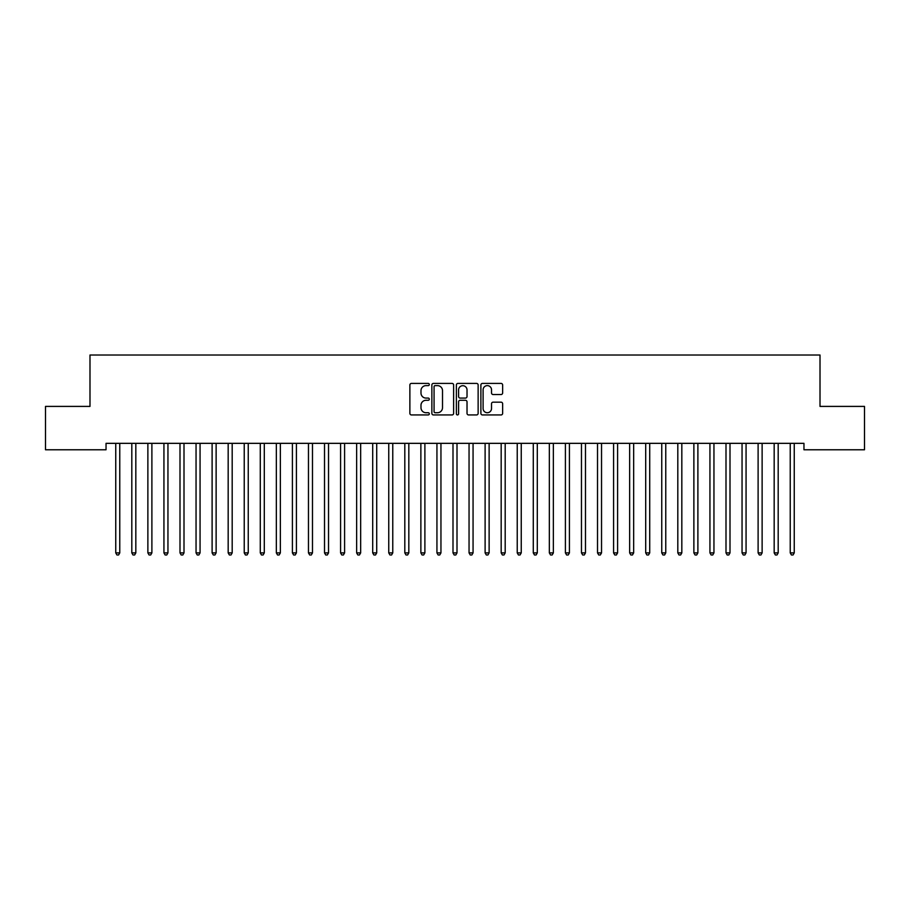<?xml version="1.0" encoding="UTF-8"?>
<svg xmlns="http://www.w3.org/2000/svg" width="910" height="910" viewBox="0 0 910 910"><rect width="100%" height="100%" fill="white"/><g stroke="black" fill="none" stroke-linecap="round" stroke-linejoin="round"><path stroke-width="1.36" d="M429.304 384.521A1.103 1.103 0 0 0 428.2 383.417L411.457 383.417A1.581 1.581 0 0 0 409.875 384.998L409.875 413.367A1.581 1.581 0 0 0 411.457 414.937L428.2 414.937A1.103 1.103 0 0 0 429.304 413.834A1.103 1.103 0 0 0 428.2 412.73L426.039 412.73A5.039 5.039 0 0 1 420.989 407.691L420.989 405.325A5.039 5.039 0 0 1 426.039 400.286L428.2 400.286A1.103 1.103 0 0 0 429.304 399.183A1.103 1.103 0 0 0 428.2 398.079L426.039 398.079A5.039 5.039 0 0 1 420.989 393.029L420.989 390.663A5.039 5.039 0 0 1 426.039 385.624L428.2 385.624A1.103 1.103 0 0 0 429.304 384.521M501.069 394.53A1.581 1.581 0 0 0 502.638 392.949L502.638 384.998A1.581 1.581 0 0 0 501.069 383.417L482.471 383.417A1.581 1.581 0 0 0 480.889 384.998L480.889 413.367A1.581 1.581 0 0 0 482.471 414.937L501.069 414.937A1.581 1.581 0 0 0 502.638 413.367L502.638 403.756A1.581 1.581 0 0 0 501.069 402.174L493.106 402.174A1.581 1.581 0 0 0 491.525 403.756L491.525 408.522A4.22 4.22 0 0 1 487.316 412.73A4.22 4.22 0 0 1 483.096 408.522L483.096 389.844A4.22 4.22 0 0 1 487.316 385.624A4.22 4.22 0 0 1 491.525 389.844L491.525 392.949A1.581 1.581 0 0 0 493.106 394.53L501.069 394.53M803.962 443.341L106.038 443.341L106.038 449.767L45.5 449.767L45.5 406.406L89.988 406.406L89.988 355.014L820.012 355.014L820.012 406.406L864.5 406.406L864.5 449.767L803.962 449.767L803.962 443.341M453.624 384.998A1.581 1.581 0 0 0 452.042 383.417L433.444 383.417A1.581 1.581 0 0 0 431.863 384.998L431.863 413.367A1.581 1.581 0 0 0 433.444 414.937L452.042 414.937A1.581 1.581 0 0 0 453.624 413.367L453.624 384.998M457.957 383.417L476.556 383.417A1.581 1.581 0 0 1 478.137 384.998L478.137 413.367A1.581 1.581 0 0 1 476.556 414.937L468.593 414.937A1.581 1.581 0 0 1 467.023 413.367L467.023 401.856A1.581 1.581 0 0 0 465.442 400.286L460.164 400.286A1.581 1.581 0 0 0 458.583 401.856L458.583 413.834A1.103 1.103 0 0 1 457.48 414.937A1.103 1.103 0 0 1 456.376 413.834L456.376 384.998A1.581 1.581 0 0 1 457.957 383.417M435.173 385.624A1.103 1.103 0 0 0 434.07 386.727L434.07 411.627A1.103 1.103 0 0 0 435.173 412.73L437.46 412.73A5.039 5.039 0 0 0 442.51 407.691L442.51 390.663A5.039 5.039 0 0 0 437.46 385.624L435.173 385.624M467.023 389.924A4.22 4.22 0 0 0 462.803 385.703A4.22 4.22 0 0 0 458.583 389.924L458.583 396.498A1.581 1.581 0 0 0 460.164 398.079L465.442 398.079A1.581 1.581 0 0 0 467.023 396.498L467.023 389.924M115.638 443.579A1.604 1.604 -179.6 0 1 115.752 444.171A1.604 1.604 179.6 0 0 115.638 443.579L115.547 443.341M119.984 443.341L119.892 443.579A1.604 1.604 179.6 0 0 119.767 444.171L119.767 552.893L115.752 552.893L115.752 444.171M119.767 552.893L118.573 554.986L116.958 554.986L115.752 552.893M131.7 443.579A1.604 1.604 -179.6 0 1 131.813 444.171A1.604 1.604 179.6 0 0 131.7 443.579L131.609 443.341M147.761 443.579A1.604 1.604 -179.6 0 1 147.875 444.171A1.604 1.604 179.6 0 0 147.761 443.579L147.659 443.341M136.045 443.341L135.943 443.579A1.604 1.604 179.6 0 0 135.829 444.171L135.829 552.893L131.813 552.893L131.813 444.171M135.829 552.893L134.623 554.986L133.019 554.986L131.813 552.893M152.095 443.341L152.004 443.579A1.604 1.604 179.6 0 0 151.89 444.171L151.89 552.893L147.875 552.893L147.875 444.171M151.89 552.893L150.685 554.986L149.081 554.986L147.875 552.893M163.823 443.579A1.604 1.604 -179.6 0 1 163.936 444.171A1.604 1.604 179.6 0 0 163.823 443.579L163.72 443.341M179.873 443.579A1.604 1.604 -179.6 0 1 179.998 444.171A1.604 1.604 179.6 0 0 179.873 443.579L179.782 443.341M168.157 443.341L168.066 443.579A1.604 1.604 179.6 0 0 167.952 444.171L167.952 552.893L163.936 552.893L163.936 444.171M167.952 552.893L166.746 554.986L165.142 554.986L163.936 552.893M184.218 443.341L184.127 443.579A1.604 1.604 179.6 0 0 184.002 444.171L184.002 552.893L179.998 552.893L179.998 444.171M184.002 552.893L182.808 554.986L181.192 554.986L179.998 552.893M195.934 443.579A1.604 1.604 -179.6 0 1 196.048 444.171A1.604 1.604 179.6 0 0 195.934 443.579L195.843 443.341M200.28 443.341L200.177 443.579A1.604 1.604 179.6 0 0 200.063 444.171L200.063 552.893L196.048 552.893L196.048 444.171M200.063 552.893L198.858 554.986L197.254 554.986L196.048 552.893M211.996 443.579A1.604 1.604 -179.6 0 1 212.11 444.171A1.604 1.604 179.6 0 0 211.996 443.579L211.905 443.341M216.341 443.341L216.239 443.579A1.604 1.604 179.6 0 0 216.125 444.171L216.125 552.893L212.11 552.893L212.11 444.171M216.125 552.893L214.919 554.986L213.315 554.986L212.11 552.893M228.057 443.579A1.604 1.604 -179.6 0 1 228.171 444.171A1.604 1.604 179.6 0 0 228.057 443.579L227.955 443.341M232.391 443.341L232.3 443.579A1.604 1.604 179.6 0 0 232.186 444.171L232.186 552.893L228.171 552.893L228.171 444.171M232.186 552.893L230.981 554.986L229.377 554.986L228.171 552.893M244.107 443.579A1.604 1.604 -179.6 0 1 244.233 444.171A1.604 1.604 179.6 0 0 244.107 443.579L244.017 443.341M248.453 443.341L248.362 443.579A1.604 1.604 179.6 0 0 248.248 444.171L248.248 552.893L244.233 552.893L244.233 444.171M248.248 552.893L247.042 554.986L245.427 554.986L244.233 552.893M260.169 443.579A1.604 1.604 -179.6 0 1 260.283 444.171A1.604 1.604 179.6 0 0 260.169 443.579L260.078 443.341M264.514 443.341L264.423 443.579A1.604 1.604 179.6 0 0 264.298 444.171L264.298 552.893L260.283 552.893L260.283 444.171M264.298 552.893L263.092 554.986L261.488 554.986L260.283 552.893M276.231 443.579A1.604 1.604 -179.6 0 1 276.344 444.171A1.604 1.604 179.6 0 0 276.231 443.579L276.139 443.341M280.576 443.341L280.473 443.579A1.604 1.604 179.6 0 0 280.36 444.171L280.36 552.893L276.344 552.893L276.344 444.171M280.36 552.893L279.154 554.986L277.55 554.986L276.344 552.893M292.292 443.579A1.604 1.604 -179.6 0 1 292.406 444.171A1.604 1.604 179.6 0 0 292.292 443.579L292.19 443.341M296.626 443.341L296.535 443.579A1.604 1.604 179.6 0 0 296.421 444.171L296.421 552.893L292.406 552.893L292.406 444.171M296.421 552.893L295.215 554.986L293.611 554.986L292.406 552.893M308.342 443.579A1.604 1.604 -179.6 0 1 308.467 444.171A1.604 1.604 179.6 0 0 308.342 443.579L308.251 443.341M312.687 443.341L312.596 443.579A1.604 1.604 179.6 0 0 312.483 444.171L312.483 552.893L308.467 552.893L308.467 444.171M312.483 552.893L311.277 554.986L309.673 554.986L308.467 552.893M324.404 443.579A1.604 1.604 -179.6 0 1 324.517 444.171A1.604 1.604 179.6 0 0 324.404 443.579L324.313 443.341M328.749 443.341L328.658 443.579A1.604 1.604 179.6 0 0 328.533 444.171L328.533 552.893L324.517 552.893L324.517 444.171M328.533 552.893L327.327 554.986L325.723 554.986L324.517 552.893M340.465 443.579A1.604 1.604 -179.6 0 1 340.579 444.171A1.604 1.604 179.6 0 0 340.465 443.579L340.374 443.341M344.81 443.341L344.708 443.579A1.604 1.604 179.6 0 0 344.594 444.171L344.594 552.893L340.579 552.893L340.579 444.171M344.594 552.893L343.388 554.986L341.785 554.986L340.579 552.893M356.527 443.579A1.604 1.604 -179.6 0 1 356.64 444.171A1.604 1.604 179.6 0 0 356.527 443.579L356.424 443.341M360.861 443.341L360.769 443.579A1.604 1.604 179.6 0 0 360.656 444.171L360.656 552.893L356.64 552.893L356.64 444.171M360.656 552.893L359.45 554.986L357.846 554.986L356.64 552.893M372.577 443.579A1.604 1.604 -179.6 0 1 372.702 444.171A1.604 1.604 179.6 0 0 372.577 443.579L372.486 443.341M376.922 443.341L376.831 443.579A1.604 1.604 179.6 0 0 376.717 444.171L376.717 552.893L372.702 552.893L372.702 444.171M376.717 552.893L375.512 554.986L373.908 554.986L372.702 552.893M388.638 443.579A1.604 1.604 -179.6 0 1 388.752 444.171A1.604 1.604 179.6 0 0 388.638 443.579L388.547 443.341M392.983 443.341L392.892 443.579A1.604 1.604 179.6 0 0 392.767 444.171L392.767 552.893L388.752 552.893L388.752 444.171M392.767 552.893L391.573 554.986L389.958 554.986L388.752 552.893M404.7 443.579A1.604 1.604 -179.6 0 1 404.813 444.171A1.604 1.604 179.6 0 0 404.7 443.579L404.609 443.341M409.045 443.341L408.943 443.579A1.604 1.604 179.6 0 0 408.829 444.171L408.829 552.893L404.813 552.893L404.813 444.171M408.829 552.893L407.623 554.986L406.019 554.986L404.813 552.893M420.761 443.579A1.604 1.604 -179.6 0 1 420.875 444.171A1.604 1.604 179.6 0 0 420.761 443.579L420.659 443.341M425.095 443.341L425.004 443.579A1.604 1.604 179.6 0 0 424.89 444.171L424.89 552.893L420.875 552.893L420.875 444.171M424.89 552.893L423.685 554.986L422.081 554.986L420.875 552.893M436.823 443.579A1.604 1.604 -179.6 0 1 436.936 444.171A1.604 1.604 179.6 0 0 436.823 443.579L436.72 443.341M441.157 443.341L441.066 443.579A1.604 1.604 179.6 0 0 440.952 444.171L440.952 552.893L436.936 552.893L436.936 444.171M440.952 552.893L439.746 554.986L438.142 554.986L436.936 552.893M452.873 443.579A1.604 1.604 -179.6 0 1 452.998 444.171A1.604 1.604 179.6 0 0 452.873 443.579L452.782 443.341M457.218 443.341L457.127 443.579A1.604 1.604 179.6 0 0 457.002 444.171L457.002 552.893L452.998 552.893L452.998 444.171M457.002 552.893L455.808 554.986L454.192 554.986L452.998 552.893M468.934 443.579A1.604 1.604 -179.6 0 1 469.048 444.171A1.604 1.604 179.6 0 0 468.934 443.579L468.843 443.341M473.28 443.341L473.177 443.579A1.604 1.604 179.6 0 0 473.063 444.171L473.063 552.893L469.048 552.893L469.048 444.171M473.063 552.893L471.858 554.986L470.254 554.986L469.048 552.893M484.996 443.579A1.604 1.604 -179.6 0 1 485.11 444.171A1.604 1.604 179.6 0 0 484.996 443.579L484.905 443.341M501.057 443.579A1.604 1.604 -179.6 0 1 501.171 444.171A1.604 1.604 179.6 0 0 501.057 443.579L500.955 443.341M517.107 443.579A1.604 1.604 -179.6 0 1 517.233 444.171A1.604 1.604 179.6 0 0 517.107 443.579L517.016 443.341M533.169 443.579A1.604 1.604 -179.6 0 1 533.283 444.171A1.604 1.604 179.6 0 0 533.169 443.579L533.078 443.341M549.231 443.579A1.604 1.604 -179.6 0 1 549.344 444.171A1.604 1.604 179.6 0 0 549.231 443.579L549.139 443.341M565.292 443.579A1.604 1.604 -179.6 0 1 565.406 444.171A1.604 1.604 179.6 0 0 565.292 443.579L565.19 443.341M581.342 443.579A1.604 1.604 -179.6 0 1 581.467 444.171A1.604 1.604 179.6 0 0 581.342 443.579L581.251 443.341M489.341 443.341L489.239 443.579A1.604 1.604 179.6 0 0 489.125 444.171L489.125 552.893L485.11 552.893L485.11 444.171M489.125 552.893L487.919 554.986L486.315 554.986L485.11 552.893M505.391 443.341L505.3 443.579A1.604 1.604 179.6 0 0 505.186 444.171L505.186 552.893L501.171 552.893L501.171 444.171M505.186 552.893L503.981 554.986L502.377 554.986L501.171 552.893M521.453 443.341L521.362 443.579A1.604 1.604 179.6 0 0 521.248 444.171L521.248 552.893L517.233 552.893L517.233 444.171M521.248 552.893L520.042 554.986L518.427 554.986L517.233 552.893M537.514 443.341L537.423 443.579A1.604 1.604 179.6 0 0 537.298 444.171L537.298 552.893L533.283 552.893L533.283 444.171M537.298 552.893L536.092 554.986L534.488 554.986L533.283 552.893M553.576 443.341L553.473 443.579A1.604 1.604 179.6 0 0 553.36 444.171L553.36 552.893L549.344 552.893L549.344 444.171M553.36 552.893L552.154 554.986L550.55 554.986L549.344 552.893M569.626 443.341L569.535 443.579A1.604 1.604 179.6 0 0 569.421 444.171L569.421 552.893L565.406 552.893L565.406 444.171M569.421 552.893L568.215 554.986L566.611 554.986L565.406 552.893M585.687 443.341L585.596 443.579A1.604 1.604 179.6 0 0 585.483 444.171L585.483 552.893L581.467 552.893L581.467 444.171M585.483 552.893L584.277 554.986L582.673 554.986L581.467 552.893M597.404 443.579A1.604 1.604 -179.6 0 1 597.517 444.171A1.604 1.604 179.6 0 0 597.404 443.579L597.313 443.341M601.749 443.341L601.658 443.579A1.604 1.604 179.6 0 0 601.533 444.171L601.533 552.893L597.517 552.893L597.517 444.171M601.533 552.893L600.327 554.986L598.723 554.986L597.517 552.893M613.465 443.579A1.604 1.604 -179.6 0 1 613.579 444.171A1.604 1.604 179.6 0 0 613.465 443.579L613.374 443.341M617.81 443.341L617.708 443.579A1.604 1.604 179.6 0 0 617.594 444.171L617.594 552.893L613.579 552.893L613.579 444.171M617.594 552.893L616.389 554.986L614.785 554.986L613.579 552.893M629.527 443.579A1.604 1.604 -179.6 0 1 629.64 444.171A1.604 1.604 179.6 0 0 629.527 443.579L629.424 443.341M633.861 443.341L633.769 443.579A1.604 1.604 179.6 0 0 633.656 444.171L633.656 552.893L629.64 552.893L629.64 444.171M633.656 552.893L632.45 554.986L630.846 554.986L629.64 552.893M645.577 443.579A1.604 1.604 -179.6 0 1 645.702 444.171A1.604 1.604 179.6 0 0 645.577 443.579L645.486 443.341M649.922 443.341L649.831 443.579A1.604 1.604 179.6 0 0 649.717 444.171L649.717 552.893L645.702 552.893L645.702 444.171M649.717 552.893L648.511 554.986L646.908 554.986L645.702 552.893M661.638 443.579A1.604 1.604 -179.6 0 1 661.752 444.171A1.604 1.604 179.6 0 0 661.638 443.579L661.547 443.341M665.984 443.341L665.892 443.579A1.604 1.604 179.6 0 0 665.767 444.171L665.767 552.893L661.752 552.893L661.752 444.171M665.767 552.893L664.573 554.986L662.958 554.986L661.752 552.893M677.7 443.579A1.604 1.604 -179.6 0 1 677.813 444.171A1.604 1.604 179.6 0 0 677.7 443.579L677.609 443.341M682.045 443.341L681.943 443.579A1.604 1.604 179.6 0 0 681.829 444.171L681.829 552.893L677.813 552.893L677.813 444.171M681.829 552.893L680.623 554.986L679.019 554.986L677.813 552.893M693.761 443.579A1.604 1.604 -179.6 0 1 693.875 444.171A1.604 1.604 179.6 0 0 693.761 443.579L693.659 443.341M698.095 443.341L698.004 443.579A1.604 1.604 179.6 0 0 697.89 444.171L697.89 552.893L693.875 552.893L693.875 444.171M697.89 552.893L696.685 554.986L695.081 554.986L693.875 552.893M709.823 443.579A1.604 1.604 -179.6 0 1 709.937 444.171A1.604 1.604 179.6 0 0 709.823 443.579L709.72 443.341M714.157 443.341L714.066 443.579A1.604 1.604 179.6 0 0 713.952 444.171L713.952 552.893L709.937 552.893L709.937 444.171M713.952 552.893L712.746 554.986L711.142 554.986L709.937 552.893M725.873 443.579A1.604 1.604 -179.6 0 1 725.998 444.171A1.604 1.604 179.6 0 0 725.873 443.579L725.782 443.341M730.218 443.341L730.127 443.579A1.604 1.604 179.6 0 0 730.002 444.171L730.002 552.893L725.998 552.893L725.998 444.171M730.002 552.893L728.808 554.986L727.192 554.986L725.998 552.893M741.934 443.579A1.604 1.604 -179.6 0 1 742.048 444.171A1.604 1.604 179.6 0 0 741.934 443.579L741.843 443.341M746.28 443.341L746.177 443.579A1.604 1.604 179.6 0 0 746.063 444.171L746.063 552.893L742.048 552.893L742.048 444.171M746.063 552.893L744.858 554.986L743.254 554.986L742.048 552.893M757.996 443.579A1.604 1.604 -179.6 0 1 758.11 444.171A1.604 1.604 179.6 0 0 757.996 443.579L757.905 443.341M762.341 443.341L762.239 443.579A1.604 1.604 179.6 0 0 762.125 444.171L762.125 552.893L758.11 552.893L758.11 444.171M762.125 552.893L760.919 554.986L759.315 554.986L758.11 552.893M774.057 443.579A1.604 1.604 -179.6 0 1 774.171 444.171A1.604 1.604 179.6 0 0 774.057 443.579L773.955 443.341M778.391 443.341L778.3 443.579A1.604 1.604 179.6 0 0 778.187 444.171L778.187 552.893L774.171 552.893L774.171 444.171M778.187 552.893L776.981 554.986L775.377 554.986L774.171 552.893M790.107 443.579A1.604 1.604 -179.6 0 1 790.233 444.171A1.604 1.604 179.6 0 0 790.107 443.579L790.016 443.341M794.453 443.341L794.362 443.579A1.604 1.604 179.6 0 0 794.248 444.171L794.248 552.893L790.233 552.893L790.233 444.171M794.248 552.893L793.042 554.986L791.427 554.986L790.233 552.893"/></g></svg>
